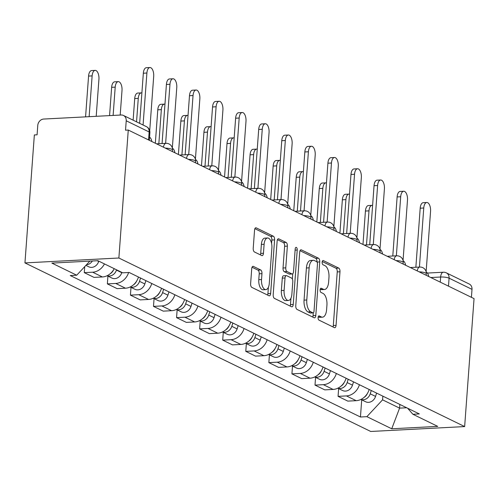 <?xml version="1.0" encoding="UTF-8"?>
<svg xmlns="http://www.w3.org/2000/svg" width="499" height="499" viewBox="0 0 499 499"><rect width="100%" height="100%" fill="white"/><g stroke="black" fill="none" stroke-linecap="round" stroke-linejoin="round"><path stroke-width="0.75" d="M318.094 317.526A2.146 1.023 87 0 0 318.955 320.102L334.38 327.625A3.063 1.46 87 0 0 334.754 327.706A3.063 1.46 87 0 0 336.052 325.354L339.981 271.78A3.063 1.46 87 0 0 338.752 268.094L323.327 260.578A2.146 1.023 87 0 0 323.059 260.522A2.146 1.023 87 0 0 322.154 262.162A2.146 1.023 87 0 0 323.021 264.744L325.017 265.718A9.799 4.678 87 0 1 328.96 277.506L328.635 281.972A9.799 4.678 87 0 1 324.5 289.495A9.799 4.678 87 0 1 323.29 289.233L321.294 288.26A2.146 1.023 87 0 0 321.032 288.197A2.146 1.023 87 0 0 320.127 289.844A2.146 1.023 87 0 0 320.988 292.426L322.984 293.4A9.799 4.678 87 0 1 326.932 305.188L326.602 309.648A9.799 4.678 87 0 1 322.466 317.171A9.799 4.678 87 0 1 321.256 316.909L319.26 315.936A2.146 1.023 87 0 0 318.998 315.879A2.146 1.023 87 0 0 318.094 317.526M253.392 266.41A3.063 1.46 87 0 0 253.012 266.329A3.063 1.46 87 0 0 251.721 268.674L250.617 283.706A3.063 1.46 87 0 0 251.852 287.393L268.98 295.745A3.063 1.46 87 0 0 269.36 295.826A3.063 1.46 87 0 0 270.651 293.474L274.587 239.9A3.063 1.46 87 0 0 273.352 236.214L256.224 227.862A3.063 1.46 87 0 0 255.844 227.781A3.063 1.46 87 0 0 254.552 230.133L253.218 248.29A3.063 1.46 87 0 0 254.453 251.97L261.782 255.544A3.063 1.46 87 0 0 262.162 255.631A3.063 1.46 87 0 0 263.453 253.28L264.114 244.273A8.19 3.911 87 0 1 267.57 237.986A8.19 3.911 87 0 1 271.88 248.059L269.292 283.332A8.19 3.911 87 0 1 265.836 289.62A8.19 3.911 87 0 1 261.526 279.546L261.956 273.664A3.063 1.46 87 0 0 260.721 269.984L253.392 266.41L252.644 266.447M118.874 258.008L128.268 130.046L474.05 298.608L464.65 426.576L118.874 258.008L24.95 262.911L370.732 431.473L464.65 426.576M295.764 305.719A3.063 1.46 87 0 0 296.999 309.399L314.127 317.751A3.063 1.46 87 0 0 314.507 317.832A3.063 1.46 87 0 0 315.798 315.48L319.734 261.906A3.063 1.46 87 0 0 318.499 258.226L301.371 249.874A3.063 1.46 87 0 0 300.991 249.793A3.063 1.46 87 0 0 299.699 252.138L295.764 305.719M291.553 306.748L274.425 298.396A3.063 1.46 87 0 1 273.19 294.716L277.126 241.136A3.063 1.46 87 0 1 278.417 238.784A3.063 1.46 87 0 1 278.798 238.871L286.127 242.439A3.063 1.46 87 0 1 287.362 246.126L285.765 267.857A3.063 1.46 87 0 0 287 271.537L291.859 273.907A3.063 1.46 87 0 0 292.239 273.988A3.063 1.46 87 0 0 293.531 271.643L295.19 249.02A2.146 1.023 87 0 1 296.094 247.373A2.146 1.023 87 0 1 297.223 250.011L293.225 304.477A3.063 1.46 87 0 1 291.934 306.829A3.063 1.46 87 0 1 291.553 306.748M128.268 130.046L125.53 130.189L126.222 120.789A6.238 5.302 -64 0 0 123.478 115.469A6.238 5.302 -64 0 0 121.188 115.007L43.7 119.049A6.238 5.302 -64 0 0 37.774 125.405L37.088 134.805L34.35 134.942L24.95 262.911M448.495 286.152L449.081 278.18A6.238 5.302 116 0 0 446.337 272.853L469.26 284.031A6.238 5.302 116 0 1 472.004 289.351L449.081 278.18A6.238 1.403 -175.8 0 0 440.642 277.02L430.818 277.531M471.418 297.329L472.004 289.351M359.411 384.729A14.352 12.194 116 0 1 346.418 395.919L356.18 400.678A14.352 12.194 -64 0 0 369.173 389.488M356.18 400.678L347.828 401.115L338.066 396.356L338.64 388.59M346.418 395.919L338.066 396.356M315.568 377.344L315 385.109L324.755 389.869L333.107 389.432A14.352 12.194 -64 0 0 346.1 378.242M336.345 373.483A14.352 12.194 116 0 1 323.352 384.673L315 385.109M292.495 366.098L291.927 373.863L301.689 378.622L310.041 378.186A14.352 12.194 -64 0 0 323.034 366.99M313.272 362.237A14.352 12.194 116 0 1 300.279 373.427L291.927 373.863M269.423 354.851L268.855 362.617L278.617 367.376L286.969 366.94A14.352 12.194 -64 0 0 299.961 355.743M290.2 350.984A14.352 12.194 116 0 1 277.207 362.18L268.855 362.617M246.35 343.605L245.782 351.365L255.544 356.124L263.896 355.693A14.352 12.194 -64 0 0 276.889 344.497M267.127 339.738A14.352 12.194 116 0 1 254.134 350.934L245.782 351.365M223.278 332.359L222.71 340.118L232.472 344.878L240.824 344.441A14.352 12.194 -64 0 0 253.816 333.251M244.055 328.492A14.352 12.194 116 0 1 231.062 339.682L222.71 340.118M200.211 321.106L199.637 328.872L209.399 333.631L217.751 333.195A14.352 12.194 -64 0 0 230.744 322.005M220.982 317.245A14.352 12.194 116 0 1 207.989 328.436L199.637 328.872M177.139 309.86L176.565 317.626L186.327 322.385L194.679 321.949A14.352 12.194 -64 0 0 207.671 310.758M197.91 305.999A14.352 12.194 116 0 1 184.917 317.189L176.565 317.626M154.066 298.614L153.492 306.38L163.254 311.139L171.606 310.702A14.352 12.194 -64 0 0 184.599 299.506M174.837 294.753A14.352 12.194 116 0 1 161.844 305.943L153.492 306.38M130.994 287.368L130.426 295.134L140.188 299.893L148.534 299.456A14.352 12.194 -64 0 0 161.533 288.26M151.771 283.501A14.352 12.194 116 0 1 138.778 294.697L130.426 295.134M107.921 276.122L107.354 283.887L117.115 288.64L125.467 288.21A14.352 12.194 -64 0 0 138.46 277.014M128.623 272.504A14.352 12.194 116 0 1 115.706 283.451L107.354 283.887M84.724 266.628L84.281 272.635L94.043 277.394L102.395 276.957A14.352 12.194 -64 0 0 114.221 268.674M104.459 263.915A14.352 12.194 116 0 1 92.633 272.204L84.281 272.635M382.852 396.15L382.577 399.842L399.587 408.132L406.666 407.764M399.855 404.446L399.587 408.132L391.734 428.778L366.884 416.665L382.577 399.842M407.633 408.238L412.891 414.27L437.735 426.383L391.734 428.778M89.857 261.12L76.715 275.211L70.278 275.548L360.453 417.002L366.884 416.665M76.715 275.211L51.871 263.104L97.873 260.703L122.717 272.816L129.154 272.479L419.322 413.933L412.891 414.27M361.713 399.842L360.453 417.002M318.194 316.896L318.518 317.052A9.799 4.678 87 0 0 319.728 317.314L322.466 317.171M324.5 289.495L321.761 289.638A9.799 4.678 87 0 1 320.551 289.37L320.227 289.214M332.983 326.945A3.063 1.46 87 0 0 333.313 325.498L337.243 271.924A3.063 1.46 87 0 0 336.014 268.237L322.254 261.532M316.996 261.994A3.063 1.46 87 0 0 315.761 258.363L300.024 250.698M312.736 317.071A3.063 1.46 87 0 0 313.06 315.624L313.266 312.829M312.836 312.804A2.146 1.023 87 0 0 313.104 312.867A2.146 1.023 87 0 0 314.008 311.22L317.458 264.189A2.146 1.023 87 0 0 316.597 261.613L314.489 260.584A9.799 4.678 87 0 0 313.285 260.322A9.799 4.678 87 0 0 309.149 267.844L306.785 299.993A9.799 4.678 87 0 0 310.734 311.781L312.836 312.804L310.097 312.948A2.146 1.023 87 0 0 310.366 313.004A2.146 1.023 87 0 0 310.621 312.923M313.285 260.322L310.546 260.466A9.799 4.678 87 0 0 306.411 267.988L309.149 267.844M310.097 312.948L307.995 311.925A9.799 4.678 87 0 1 304.047 300.136L306.411 267.988M277.45 239.688L283.388 242.583L286.127 242.439M292.239 273.988L289.501 274.132A3.063 1.46 87 0 1 289.121 274.051L284.262 271.681A3.063 1.46 87 0 1 283.027 267.994L284.623 246.269A3.063 1.46 87 0 0 283.388 242.583M292.751 273.758L292.364 279.053M290.961 298.146L290.487 304.621L293.225 304.477M284.106 290.399A8.19 3.911 87 0 0 288.416 300.473A8.19 3.911 87 0 0 291.878 294.185L292.788 281.76A3.063 1.46 87 0 0 291.553 278.074L286.694 275.704A3.063 1.46 87 0 0 286.314 275.623A3.063 1.46 87 0 0 285.023 277.974L284.106 290.399L281.367 290.543A8.19 3.911 87 0 0 285.678 300.616L288.416 300.473M286.314 275.623L283.575 275.766A3.063 1.46 87 0 0 282.284 278.118L285.023 277.974M281.367 290.543L282.284 278.118M290.162 306.068A3.063 1.46 87 0 0 290.487 304.621M265.836 289.62L263.098 289.763A8.19 3.911 87 0 1 258.788 279.69L259.218 273.808A3.063 1.46 87 0 0 257.983 270.127L252.045 267.233M267.57 237.986L264.832 238.129A8.19 3.911 87 0 0 261.376 244.416L264.114 244.273M260.391 254.864A3.063 1.46 87 0 0 260.715 253.423L261.376 244.416M271.593 243.512L271.849 240.044A3.063 1.46 87 0 0 270.614 236.358L254.877 228.685M267.589 295.065A3.063 1.46 87 0 0 267.913 293.618L268.375 287.293M367.358 393.543A7.803 6.63 116 0 1 363.958 397.485M372.603 205.426A7.179 3.424 87 0 0 372.017 205.351A7.179 3.424 87 0 0 368.992 210.859L366.491 244.928M371.275 390.511L370.233 393.817A7.803 6.63 116 0 1 360.952 399.431M376.602 393.106L375.56 396.412A7.803 6.63 116 0 1 365.68 401.776L360.908 399.45M362.979 244.46L365.43 211.046A7.179 3.424 -93 0 1 368.462 205.538L372.017 205.351M428.691 276.496A6.238 2.975 87 0 0 426.327 272.074L426.196 272.005M415.86 267.252L420.195 208.189A7.179 3.424 -93 0 1 423.227 202.681L426.782 202.494A7.179 3.424 87 0 0 423.757 208.002L419.422 267.065M426.127 271.712L430.562 211.32A7.179 3.424 87 0 0 426.782 202.494M344.291 382.296A7.803 6.63 116 0 1 340.886 386.238M349.531 194.18A7.179 3.424 87 0 0 348.944 194.105A7.179 3.424 87 0 0 345.919 199.612L343.418 233.682M348.208 379.265L347.161 382.571A7.803 6.63 116 0 1 337.879 388.178M353.529 381.86L352.487 385.166A7.803 6.63 116 0 1 342.607 390.53L337.835 388.203M339.906 233.214L342.358 199.8A7.179 3.424 -93 0 1 345.389 194.292L348.944 194.105M321.219 371.044A7.803 6.63 116 0 1 317.813 374.986M326.458 182.927A7.179 3.424 87 0 0 325.878 182.859A7.179 3.424 87 0 0 322.847 188.366L320.346 222.429M325.136 368.019L324.088 371.325A7.803 6.63 116 0 1 314.807 376.932M330.457 370.614L329.415 373.919A7.803 6.63 116 0 1 319.535 379.284L314.763 376.957M316.834 221.968L319.285 188.547A7.179 3.424 -93 0 1 322.317 183.039L325.878 182.859M405.618 265.25A6.238 2.975 87 0 0 403.254 260.827L403.123 260.759M392.788 256.006L397.123 196.943A7.179 3.424 -93 0 1 400.154 191.435L403.71 191.248A7.179 3.424 87 0 0 400.685 196.756L396.349 255.819M403.055 260.466L407.49 200.074A7.179 3.424 87 0 0 403.71 191.248M382.546 254.003A6.238 2.975 87 0 0 380.182 249.581L380.051 249.512M369.715 244.76L374.05 185.697A7.179 3.424 -93 0 1 377.082 180.183L380.643 180.002A7.179 3.424 87 0 0 377.612 185.509L373.277 244.572M379.982 249.219L384.417 188.822A7.179 3.424 87 0 0 380.643 180.002M298.146 359.798A7.803 6.63 116 0 1 294.747 363.74M303.392 171.681A7.179 3.424 87 0 0 302.806 171.606A7.179 3.424 87 0 0 299.774 177.12L297.273 211.183M302.063 356.773L301.016 360.078A7.803 6.63 116 0 1 291.734 365.686M307.384 359.367L306.342 362.673A7.803 6.63 116 0 1 296.468 368.031L291.697 365.705M293.761 210.721L296.219 177.301A7.179 3.424 -93 0 1 299.244 171.793L302.806 171.606M275.074 348.551A7.803 6.63 116 0 1 271.674 352.494M280.319 160.435A7.179 3.424 87 0 0 279.733 160.36A7.179 3.424 87 0 0 276.702 165.868L274.201 199.937M278.991 345.52L277.949 348.832A7.803 6.63 116 0 1 268.668 354.44M284.311 348.115L283.27 351.427A7.803 6.63 116 0 1 273.396 356.785L268.624 354.458M270.689 199.475L273.146 166.055A7.179 3.424 -93 0 1 276.172 160.547L279.733 160.36M252.001 337.305A7.803 6.63 116 0 1 248.602 341.247M257.247 149.189A7.179 3.424 87 0 0 256.661 149.114A7.179 3.424 87 0 0 253.629 154.621L251.128 188.691M255.918 334.274L254.877 337.58A7.803 6.63 116 0 1 245.595 343.193M261.245 336.869L260.197 340.181A7.803 6.63 116 0 1 250.323 345.539L245.552 343.212M247.616 188.229L250.074 154.809A7.179 3.424 -93 0 1 253.099 149.301L256.661 149.114M359.48 242.757A6.238 2.975 87 0 0 357.116 238.335L356.978 238.266M346.643 233.513L350.984 174.444A7.179 3.424 -93 0 1 354.009 168.936L357.571 168.756A7.179 3.424 87 0 0 354.539 174.263L350.204 233.326M356.91 237.973L361.345 177.575A7.179 3.424 87 0 0 357.571 168.756M336.407 231.511A6.238 2.975 87 0 0 334.043 227.082L333.906 227.02M323.57 222.261L327.912 163.198A7.179 3.424 -93 0 1 330.937 157.69L334.498 157.503A7.179 3.424 87 0 0 331.467 163.011L327.132 222.08M333.837 226.727L338.272 166.329A7.179 3.424 87 0 0 334.498 157.503M313.335 220.265A6.238 2.975 87 0 0 310.971 215.836L310.833 215.774M300.498 211.015L304.839 151.952A7.179 3.424 -93 0 1 307.864 146.444L311.426 146.257A7.179 3.424 87 0 0 308.401 151.765L304.059 210.834M310.765 215.474L315.2 155.083A7.179 3.424 87 0 0 311.426 146.257M228.929 326.059A7.803 6.63 116 0 1 225.529 330.001M234.174 137.942A7.179 3.424 87 0 0 233.588 137.867A7.179 3.424 87 0 0 230.563 143.375L228.062 177.444M232.846 323.028L231.804 326.334A7.803 6.63 116 0 1 222.523 331.947M238.173 325.622L237.125 328.928A7.803 6.63 116 0 1 227.251 334.293L222.479 331.966M224.544 176.983L227.001 143.562A7.179 3.424 -93 0 1 230.027 138.055L233.588 137.867M290.262 209.019A6.238 2.975 87 0 0 287.898 204.59L287.761 204.528M277.432 199.768L281.767 140.706A7.179 3.424 -93 0 1 284.792 135.198L288.353 135.011A7.179 3.424 87 0 0 285.328 140.518L280.987 199.581M287.692 204.228L292.127 143.837A7.179 3.424 87 0 0 288.353 135.011M205.856 314.813A7.803 6.63 116 0 1 202.457 318.755M211.102 126.696A7.179 3.424 87 0 0 210.516 126.621A7.179 3.424 87 0 0 207.49 132.129L204.989 166.198M209.773 311.781L208.732 315.087A7.803 6.63 116 0 1 199.45 320.701M215.1 314.376L214.052 317.682A7.803 6.63 116 0 1 204.178 323.046L199.407 320.72M201.477 165.73L203.929 132.316A7.179 3.424 -93 0 1 206.954 126.808L210.516 126.621M267.19 197.766A6.238 2.975 87 0 0 264.826 193.344L264.695 193.275M254.359 188.522L258.694 129.459A7.179 3.424 -93 0 1 261.726 123.952L265.281 123.764A7.179 3.424 87 0 0 262.256 129.272L257.914 188.335M264.62 192.982L269.061 132.591A7.179 3.424 87 0 0 265.281 123.764M182.784 303.567A7.803 6.63 116 0 1 179.384 307.503M188.029 115.444A7.179 3.424 87 0 0 187.443 115.375A7.179 3.424 87 0 0 184.418 120.883L181.917 154.946M186.701 300.535L185.659 303.841A7.803 6.63 116 0 1 176.378 309.449M192.028 303.13L190.986 306.436A7.803 6.63 116 0 1 181.106 311.8L176.334 309.474M178.405 154.484L180.856 121.07A7.179 3.424 -93 0 1 183.888 115.556L187.443 115.375M244.117 186.52A6.238 2.975 87 0 0 241.753 182.098L241.622 182.029M231.287 177.276L235.622 118.213A7.179 3.424 -93 0 1 238.653 112.705L242.208 112.518A7.179 3.424 87 0 0 239.183 118.026L234.848 177.089M241.553 181.736L245.988 121.344A7.179 3.424 87 0 0 242.208 112.518M159.717 292.314A7.803 6.63 116 0 1 156.312 296.256M164.957 104.197A7.179 3.424 87 0 0 164.371 104.129A7.179 3.424 87 0 0 161.345 109.637L158.844 143.7M163.635 289.289L162.587 292.595A7.803 6.63 116 0 1 153.305 298.202M168.955 291.884L167.913 295.19A7.803 6.63 116 0 1 158.033 300.548L153.262 298.227M155.332 143.238L157.784 109.817A7.179 3.424 -93 0 1 160.815 104.31L164.371 104.129M221.045 175.274A6.238 2.975 87 0 0 218.681 170.851L218.55 170.783M208.214 166.03L212.549 106.961A7.179 3.424 -93 0 1 215.58 101.453L219.142 101.272A7.179 3.424 87 0 0 216.111 106.78L211.776 165.843M218.481 170.49L222.916 110.092A7.179 3.424 87 0 0 219.142 101.272M136.645 281.068A7.803 6.63 116 0 1 133.239 285.01M141.884 92.951A7.179 3.424 87 0 0 141.304 92.876A7.179 3.424 87 0 0 138.273 98.384L136.551 121.837M140.562 278.037L139.514 281.349A7.803 6.63 116 0 1 130.233 286.956M145.883 280.638L144.841 283.943A7.803 6.63 116 0 1 134.967 289.301L130.195 286.975M133.127 120.172L134.711 98.571A7.179 3.424 -93 0 1 137.743 93.063L141.304 92.876M197.978 164.028A6.238 2.975 87 0 0 195.608 159.599L195.477 159.537M185.141 154.784L189.483 95.714A7.179 3.424 -93 0 1 192.508 90.207L196.07 90.02A7.179 3.424 87 0 0 193.038 95.534L188.703 154.596M195.408 159.243L199.843 98.846A7.179 3.424 87 0 0 196.07 90.02M113.572 269.822A7.803 6.63 116 0 1 110.173 273.764M120.197 115.063L122.005 90.456A7.179 3.424 87 0 0 118.232 81.63A7.179 3.424 87 0 0 115.2 87.138L113.123 115.431M116.541 269.803L116.442 270.102A7.803 6.63 116 0 1 107.16 275.71M121.862 272.398L121.768 272.697A7.803 6.63 116 0 1 111.895 278.055L107.123 275.729M109.562 115.618L111.645 87.325A7.179 3.424 -93 0 1 114.67 81.817L118.232 81.63M174.906 152.781A6.238 2.975 87 0 0 172.542 148.353L172.404 148.29M162.069 143.531L166.41 84.468A7.179 3.424 -93 0 1 169.435 78.961L172.997 78.773A7.179 3.424 87 0 0 169.966 84.281L165.631 143.35M172.336 147.991L176.771 87.599A7.179 3.424 87 0 0 172.997 78.773M96.207 116.311L98.933 79.21A7.179 3.424 87 0 0 95.159 70.384A7.179 3.424 87 0 0 92.128 75.892L89.134 116.685M98.79 261.152L98.696 261.451A7.803 6.63 116 0 1 88.822 266.809L85.884 265.381M92.377 260.989A7.803 6.63 116 0 1 86.446 264.776M85.572 116.866L88.573 76.079A7.179 3.424 -93 0 1 91.598 70.571L95.159 70.384M139.658 123.353L143.338 73.222A7.179 3.424 -93 0 1 146.363 67.714L149.925 67.527A7.179 3.424 87 0 0 146.893 73.035L143.076 125.018M151.833 141.535A6.238 2.975 87 0 0 149.569 137.156M149.712 130.682L153.698 76.353A7.179 3.424 87 0 0 149.925 67.527M440.268 282.141L440.642 277.02A6.238 2.975 87 0 1 443.274 272.229L427.406 273.059M115.706 283.451L125.467 288.21M138.778 294.697L148.534 299.456M161.844 305.943L171.606 310.702M184.917 317.189L194.679 321.949M207.989 328.436L217.751 333.195M231.062 339.682L240.824 344.441M254.134 350.934L263.896 355.693M277.207 362.18L286.969 366.94M300.279 373.427L310.041 378.186M323.352 384.673L333.107 389.432M92.633 272.204L102.395 276.957M426.196 275.28L426.308 273.739A6.238 1.403 -175.8 0 0 419.104 271.824M417.233 270.913A6.238 2.975 -93 0 1 419.759 267.046L410.315 267.539M403.123 264.033L403.236 262.493A6.238 1.403 -175.8 0 0 396.031 260.578M380.051 252.787L380.163 251.24A6.238 1.403 -175.8 0 0 372.965 249.332M356.978 241.541L357.091 239.994A6.238 1.403 -175.8 0 0 349.893 238.085M333.906 230.295L334.024 228.748A6.238 1.403 -175.8 0 0 326.82 226.839M310.833 219.042L310.952 217.502A6.238 1.403 -175.8 0 0 303.748 215.587M287.767 207.796L287.879 206.255A6.238 1.403 -175.8 0 0 280.675 204.341M264.695 196.55L264.807 195.009A6.238 1.403 -175.8 0 0 257.603 193.094M241.622 185.304L241.734 183.763A6.238 1.403 -175.8 0 0 234.53 181.848M218.55 174.057L218.662 172.511A6.238 1.403 -175.8 0 0 211.464 170.602M195.477 162.811L195.589 161.264A6.238 1.403 -175.8 0 0 188.391 159.356M172.404 151.565L172.517 150.018A6.238 1.403 -175.8 0 0 165.319 148.109M394.16 259.667A6.238 2.975 -93 0 1 396.686 255.8L387.249 256.293M371.088 248.415A6.238 2.975 -93 0 1 373.614 244.554L364.176 245.046M348.015 237.168A6.238 2.975 -93 0 1 350.548 233.307L341.104 233.8M324.943 225.922A6.238 2.975 -93 0 1 327.475 222.061L318.031 222.554M301.876 214.676A6.238 2.975 -93 0 1 304.402 210.815L294.959 211.308M278.804 203.43A6.238 2.975 -93 0 1 281.33 199.569L271.886 200.055M255.731 192.184A6.238 2.975 -93 0 1 258.257 188.316L248.814 188.809M232.659 180.937A6.238 2.975 -93 0 1 235.185 177.07L225.741 177.563M209.586 169.685A6.238 2.975 -93 0 1 212.112 165.824L202.675 166.317M186.514 158.439A6.238 2.975 -93 0 1 189.04 154.578L179.603 155.07M163.441 147.193A6.238 2.975 -93 0 1 165.974 143.332L156.53 143.824M148.559 139.938L149.145 131.967L126.222 120.789M149.332 140.313L149.893 132.709A6.238 1.403 -175.8 0 0 149.145 131.967A6.238 5.302 116 0 0 146.407 126.64L123.478 115.469M318.518 317.052L321.256 316.909M320.77 288.285L321.294 288.26M320.551 289.37L323.29 289.233M322.803 260.603L323.327 260.578M336.014 268.237L338.752 268.094M337.243 271.924L339.981 271.78M333.313 325.498L336.052 325.354M318.736 315.967L319.26 315.936M300.623 249.912L301.371 249.874M315.761 258.363L318.499 258.226M317.033 262.05L319.734 261.906M313.06 315.624L315.798 315.48M304.047 300.136L306.785 299.993M307.995 311.925L310.734 311.781M278.049 238.909L278.798 238.871M284.623 246.269L287.362 246.126M283.027 267.994L285.765 267.857M284.262 271.681L287 271.537M289.121 274.051L291.859 273.907M295.109 250.118L297.223 250.011M257.983 270.127L260.721 269.984M259.218 273.808L261.956 273.664M258.788 279.69L261.526 279.546M260.715 253.423L263.453 253.28M255.476 227.906L256.224 227.862M270.614 236.358L273.352 236.214M271.849 240.044L274.587 239.9M267.913 293.618L270.651 293.474M375.56 396.412L370.233 393.817M365.43 211.046L368.992 210.859M423.757 208.002L420.195 208.189M352.487 385.166L347.161 382.571M342.358 199.8L345.919 199.612M329.415 373.919L324.088 371.325M319.285 188.547L322.847 188.366M400.685 196.756L397.123 196.943M377.612 185.509L374.05 185.697M306.342 362.673L301.016 360.078M296.219 177.301L299.774 177.12M283.27 351.427L277.949 348.832M273.146 166.055L276.702 165.868M260.197 340.181L254.877 337.58M250.074 154.809L253.629 154.621M354.539 174.263L350.984 174.444M331.467 163.011L327.912 163.198M308.401 151.765L304.839 151.952M237.125 328.928L231.804 326.334M227.001 143.562L230.563 143.375M285.328 140.518L281.767 140.706M214.052 317.682L208.732 315.087M203.929 132.316L207.49 132.129M262.256 129.272L258.694 129.459M190.986 306.436L185.659 303.841M180.856 121.07L184.418 120.883M239.183 118.026L235.622 118.213M167.913 295.19L162.587 292.595M157.784 109.817L161.345 109.637M216.111 106.78L212.549 106.961M144.841 283.943L139.514 281.349M134.711 98.571L138.273 98.384M193.038 95.534L189.483 95.714M121.768 272.697L116.442 270.102M111.645 87.325L115.2 87.138M169.966 84.281L166.41 84.468M98.696 261.451L97.236 260.734M88.573 76.079L92.128 75.892M146.893 73.035L143.338 73.222M426.308 273.739A6.238 6.238 0 0 0 419.759 267.046M403.236 262.493A6.238 6.238 0 0 0 396.686 255.8M380.163 251.24A6.238 6.238 0 0 0 373.614 244.554M357.091 239.994A6.238 6.238 0 0 0 350.548 233.307M334.024 228.748A6.238 6.238 0 0 0 327.475 222.061M310.952 217.502A6.238 6.238 0 0 0 304.402 210.815M287.879 206.255A6.238 6.238 0 0 0 281.33 199.569M264.807 195.009A6.238 6.238 0 0 0 258.257 188.316M241.734 183.763A6.238 6.238 0 0 0 235.185 177.07M218.662 172.511A6.238 6.238 0 0 0 212.112 165.824M195.589 161.264A6.238 6.238 0 0 0 189.04 154.578M172.517 150.018A6.238 6.238 0 0 0 165.974 143.332M149.893 132.709A6.238 6.238 0 0 0 146.407 126.64M446.337 272.853A6.238 6.238 0 0 0 443.274 272.229M310.366 313.004L313.104 312.867"/></g></svg>

